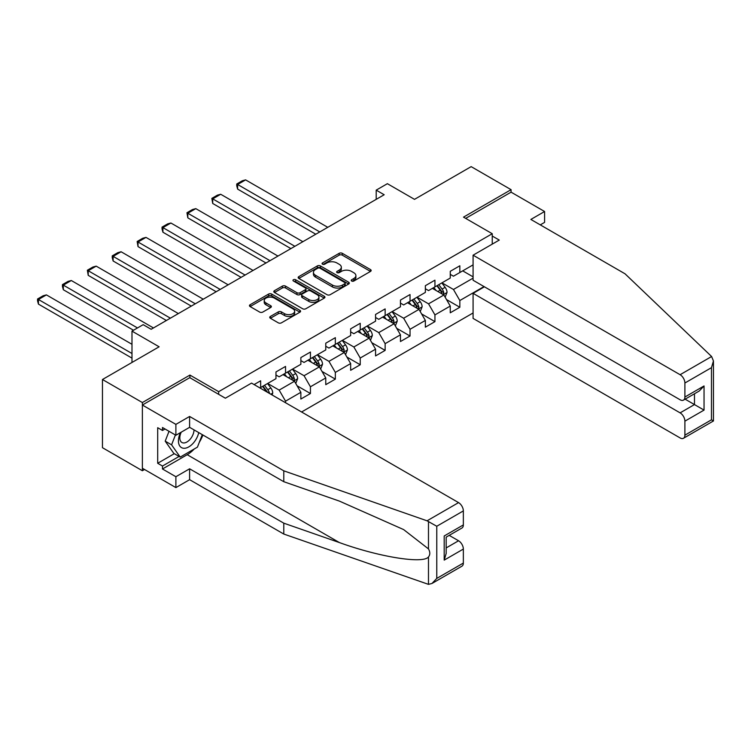 <?xml version="1.0" encoding="UTF-8"?>
<svg xmlns="http://www.w3.org/2000/svg" width="751" height="751" viewBox="0 0 751 751"><rect width="100%" height="100%" fill="white"/><g stroke="black" fill="none" stroke-linecap="round" stroke-linejoin="round"><path stroke-width="1.13" d="M351.665 281.024A1.549 0.892 0 0 0 353.862 281.024L370.506 271.411A2.215 1.277 0 0 0 371.154 270.51A2.215 1.277 0 0 0 370.506 269.6L342.306 253.322A2.215 1.277 0 0 0 339.17 253.322L322.526 262.934A1.549 0.892 0 0 0 322.066 263.563A1.549 0.892 0 0 0 322.526 264.202A1.549 0.892 0 0 0 324.714 264.202L326.873 262.953A7.088 4.093 0 0 1 336.899 262.953L339.245 264.314A7.088 4.093 0 0 1 341.329 267.206A7.088 4.093 0 0 1 339.245 270.097L337.096 271.346A1.549 0.892 0 0 0 336.636 271.975A1.549 0.892 0 0 0 337.096 272.613A1.549 0.892 0 0 0 339.283 272.613L341.442 271.364A7.088 4.093 0 0 1 351.468 271.364L353.815 272.726A7.088 4.093 0 0 1 355.899 275.617A7.088 4.093 0 0 1 353.815 278.508L351.665 279.757A1.549 0.892 0 0 0 351.215 280.386A1.549 0.892 0 0 0 351.665 281.024L351.665 279.757M270.388 316.453A2.215 1.277 0 0 0 269.74 317.363A2.215 1.277 0 0 0 270.388 318.264L278.302 322.836A2.215 1.277 0 0 0 281.437 322.836L299.921 312.163A2.215 1.277 0 0 0 300.569 311.252A2.215 1.277 0 0 0 299.921 310.351L271.721 294.073A2.215 1.277 0 0 0 268.586 294.073L250.102 304.746A2.215 1.277 0 0 0 249.454 305.648A2.215 1.277 0 0 0 250.102 306.549L259.658 312.069A2.215 1.277 0 0 0 262.794 312.069L270.707 307.506A2.215 1.277 0 0 0 271.355 306.596A2.215 1.277 0 0 0 270.707 305.695L265.967 302.953A5.924 3.426 0 0 1 264.23 300.541A5.924 3.426 0 0 1 267.891 297.377A5.924 3.426 0 0 1 274.35 298.119L292.909 308.839A5.924 3.426 0 0 1 294.645 311.252A5.924 3.426 0 0 1 290.994 314.416A5.924 3.426 0 0 1 284.535 313.674L281.437 311.89A2.215 1.277 0 0 0 278.302 311.89L270.388 316.453L270.388 318.264L278.302 313.73L278.302 311.89M540.279 224.878L544.588 222.39L544.588 211.51L511.074 192.162L511.074 189.674L471.168 166.638L414.505 199.353L387.375 183.685L376.204 190.134L384.183 194.744L151.148 329.285L143.169 324.676L131.988 331.125L131.988 362.461M189.928 377.753L189.928 375.078L142.371 402.545L102.465 379.508L159.128 346.793L131.988 331.125M189.928 375.078L218.663 391.665L492.243 233.721L492.243 244.131M511.074 189.674L463.508 217.133L492.243 233.721M327.032 294.702A2.215 1.277 0 0 0 330.158 294.702L348.652 284.028A2.215 1.277 0 0 0 349.299 283.127A2.215 1.277 0 0 0 348.652 282.216L320.452 265.938A2.215 1.277 0 0 0 317.316 265.938L298.823 276.612A2.215 1.277 0 0 0 298.175 277.513A2.215 1.277 0 0 0 298.823 278.424L327.032 294.702M294.045 281.353A1.549 0.892 0 0 1 295.612 281.578L295.612 279.729L324.282 296.288A2.215 1.277 0 0 1 324.939 297.189A2.215 1.277 0 0 1 324.282 298.091L305.798 308.764A2.215 1.277 0 0 1 302.662 308.764L274.462 292.486L274.462 290.675A2.215 1.277 0 0 0 273.815 291.585A2.215 1.277 0 0 0 274.462 292.486M274.462 290.675L282.376 286.112A2.215 1.277 0 0 1 285.511 286.112L296.945 292.712A2.215 1.277 0 0 0 300.081 292.712L305.328 289.679A2.215 1.277 0 0 0 305.976 288.778A2.215 1.277 0 0 0 305.328 287.877L293.425 280.996A1.549 0.892 0 0 1 292.965 280.367A1.549 0.892 0 0 1 293.923 279.541A1.549 0.892 0 0 1 295.612 279.729M142.371 402.545L142.371 470.736L102.465 447.699L102.465 379.508M218.663 394.341L218.663 391.665M301.583 411.989L473.083 312.97M473.083 264.868L459.837 272.519L459.837 265.788L450.262 271.318L450.262 278.048L434.942 286.891L434.942 280.17L425.357 285.699L425.357 292.421L410.037 301.273L410.037 294.542L400.461 300.071L400.461 306.802L385.141 315.645L385.141 308.914L375.566 314.444L375.566 321.175L360.236 330.018L360.236 323.296L350.661 328.825L350.661 335.547L335.34 344.399L335.34 337.668L325.765 343.198L325.765 349.928L310.435 358.771L310.435 352.041L300.86 357.57L300.86 364.301L285.54 373.144L285.54 366.422L275.964 371.952L275.964 378.673L260.644 387.525L260.644 380.795L254.101 384.578M484.019 286.572L459.837 300.531L459.837 307.262L450.262 312.791L450.262 306.061L434.942 314.904L434.942 321.635L425.357 327.164L425.357 320.433L410.037 329.285L410.037 336.007L400.461 341.536L400.461 334.815L385.141 343.658L385.141 350.388L375.566 355.918L375.566 349.187L360.236 358.03L360.236 364.761L350.661 370.29L350.661 363.559L335.34 372.412L335.34 379.133L325.765 384.662L325.765 377.941L310.435 386.784L310.435 393.515L300.86 399.044L300.86 392.313L285.54 401.165L285.54 402.724M260.644 387.525L259.921 387.938M282.986 374.618L294.476 381.255L279.156 390.107L267.666 383.47M275.964 374.993L279.156 376.833L285.54 373.144M279.156 390.107L285.54 401.165M294.476 381.255L300.86 392.313M307.882 360.245L319.382 366.882L304.052 375.725L292.561 369.088M300.86 360.611L304.052 362.461L310.435 358.771M304.052 375.725L310.435 386.784M319.382 366.882L325.765 377.941M332.787 345.873L344.277 352.501L328.957 361.353L317.466 354.716M325.765 346.239L328.957 348.079L335.34 344.399M328.957 361.353L335.34 372.412M344.277 352.501L350.661 363.559M357.683 331.491L369.173 338.128L353.852 346.981L342.362 340.344M350.661 331.867L353.852 333.707L360.236 330.018M353.852 346.981L360.236 358.03M369.173 338.128L375.566 349.187M382.588 317.119L394.078 323.756L378.757 332.599L367.258 325.962M375.566 317.485L378.757 319.335L385.141 315.645M378.757 332.599L385.141 343.658M394.078 323.756L400.461 334.815M407.483 302.747L418.974 309.374L403.653 318.227L392.163 311.59M400.461 303.113L403.653 304.953L410.037 301.273M403.653 318.227L410.037 329.285M418.974 309.374L425.357 320.433M432.379 288.365L443.879 295.002L428.549 303.845L417.058 297.218M425.357 288.741L428.549 290.581L434.942 286.891M428.549 303.845L434.942 314.904M443.879 295.002L450.262 306.061M473.083 278.142L453.454 289.473L441.964 282.836M462.71 270.858L473.083 276.847M450.262 274.359L453.454 276.199L459.837 272.519M453.454 289.473L459.837 300.531M142.371 470.736L144.521 469.488M376.204 190.134L376.204 199.353M446.507 299.565L459.837 307.262M421.611 313.937L434.942 321.635M396.706 328.318L410.037 336.007M371.811 342.691L385.141 350.388M346.915 357.063L360.236 364.761M322.01 371.445L335.34 379.133M297.114 385.817L310.435 393.515M352.285 281.24L353.815 280.358A7.088 4.093 0 0 0 355.899 277.457L355.899 275.617M341.329 267.206L341.329 269.046A7.088 4.093 0 0 1 339.245 271.946L337.715 272.829M370.478 271.43L342.306 255.162A2.215 1.277 0 0 0 339.17 255.162L323.146 264.418M348.624 284.047L320.452 267.778A2.215 1.277 0 0 0 317.316 267.778L298.86 278.443M344.728 283.756A1.549 0.892 0 0 0 345.188 283.127A1.549 0.892 0 0 0 344.728 282.489L319.982 268.201A1.549 0.892 0 0 0 317.786 268.201L315.514 269.515A7.088 4.093 0 0 0 313.439 272.406A7.088 4.093 0 0 0 315.514 275.298L332.43 285.07A7.088 4.093 0 0 0 342.456 285.07L344.728 283.756L344.728 285.605A1.549 0.892 0 0 0 345.188 284.967L345.188 283.127M313.439 272.406L313.439 274.246A7.088 4.093 0 0 0 315.514 277.147L315.514 275.298M344.728 285.605L342.456 286.91A7.088 4.093 0 0 1 332.43 286.91L315.514 277.147M274.49 292.505L282.376 287.952L282.376 286.112M305.976 288.778L305.976 290.618A2.215 1.277 0 0 1 305.328 291.529L300.081 294.552A2.215 1.277 0 0 1 296.945 294.552L285.511 287.952A2.215 1.277 0 0 0 282.376 287.952M295.612 281.578L324.254 298.109M308.811 299.565A5.924 3.426 0 0 0 315.27 300.306A5.924 3.426 0 0 0 318.931 297.143A5.924 3.426 0 0 0 317.194 294.73L310.661 290.947A2.215 1.277 0 0 0 307.525 290.947L302.277 293.979A2.215 1.277 0 0 0 301.63 294.88A2.215 1.277 0 0 0 302.277 295.791L308.811 299.565L308.811 301.404A5.924 3.426 0 0 0 315.27 302.146A5.924 3.426 0 0 0 318.931 298.992L318.931 297.143M301.63 294.88L301.63 296.729A2.215 1.277 0 0 0 302.277 297.631L302.277 295.791M308.811 301.404L302.277 297.631M294.645 311.252L294.645 313.101A5.924 3.426 0 0 1 290.994 316.255A5.924 3.426 0 0 1 284.535 315.514L281.437 313.73A2.215 1.277 0 0 0 278.302 313.73M264.23 300.541L264.23 302.381A5.924 3.426 0 0 0 265.967 304.803L265.967 302.953M270.679 307.516L265.967 304.803M299.893 312.181L271.721 295.913A2.215 1.277 0 0 0 268.586 295.913L250.13 306.568M445.136 297.189L447.033 292.402A5.98 3.455 -120 0 0 445.127 287.314L441.832 282.911M319.776 231.928L237.626 184.493L245.605 179.883L327.755 227.318M436.087 290.506L433.853 287.52M237.626 189.102L236.743 185.835L236.743 183.986L237.626 184.493L237.626 189.102L315.786 234.228M442.949 294.467L443.803 292.655A5.98 3.455 -120 0 0 442.095 289.06L438.8 284.667M437.298 285.53L440.959 290.412A3.051 1.755 60 0 1 441.513 291.332L443.803 292.655M436.885 285.765L440.18 290.168A5.98 3.455 60 0 1 441.888 293.763M236.743 183.986L242.329 180.766L245.605 179.883M180.456 432.623A14.673 8.468 120 0 0 183.629 448.263A14.673 8.468 120 0 0 198.752 432.604M181.235 432.163A10.045 5.801 120 0 0 181.902 442.499A10.045 5.801 120 0 0 183.375 442.949A10.045 5.801 120 0 0 194.03 429.882M202.282 434.641L197.429 447.145L180.202 457.096L173.81 453.407L165.201 441.156L169.022 431.29M180.202 457.096L171.585 444.836L175.405 434.979M165.201 441.156L171.585 444.836M711.61 356.518L713.45 360.987L711.469 367.661L684.893 383.01A6.768 3.905 -120 0 0 680.106 374.711L711.61 356.518L625.039 273.805L530.863 219.442L544.588 211.51M484.414 286.798L473.083 293.341L473.083 318.405L680.106 437.927A6.768 3.905 -120 0 0 683.485 438.265A6.768 3.905 -120 0 0 684.893 435.167L684.893 421.161A6.768 3.905 -120 0 0 680.106 412.862L694.468 404.573L704.044 410.102L684.893 421.161M473.083 293.341L680.106 412.862M492.243 236.021L499.265 240.076L473.083 255.19L473.083 280.254L680.106 399.776A6.768 3.905 -120 0 0 683.485 400.114A6.768 3.905 -120 0 0 684.893 397.016L684.893 383.01M473.083 255.19L680.106 374.711M511.074 192.162L465.667 218.381M685.119 399.175L694.468 404.573L694.468 393.777M684.893 397.016L704.044 385.958L699.256 391.008L683.485 400.114M684.893 435.167L711.469 419.818L712.474 420.4M194.256 448.976A25.393 14.663 -60 0 1 187.215 454.702L162.479 468.981L175.884 476.725L189.609 468.802L283.784 523.165L283.784 534.045L428.483 584.362L431.985 583.471L436.772 578.411L463.348 563.072A6.768 3.905 60 0 1 461.949 566.17L431.985 583.471M283.784 523.165L339.443 542.588C378.983 556.96 423.282 564.095 428.483 556.932C430.22 554.745 430.22 552.069 428.483 548.906L403.616 529.577L339.443 501.124L283.784 481.701L189.609 427.328L175.884 435.261L162.479 427.516L162.479 430.464L157.691 427.704L157.691 463.273L162.479 466.033L179.085 456.448M175.884 476.725L175.884 487.596L142.371 468.248L142.371 405.033L189.768 377.659L225.366 398.208L251.538 383.094L458.561 502.616A6.768 3.905 60 0 1 463.348 510.915L463.348 524.921A6.768 3.905 60 0 1 461.949 528.019L446.178 537.125L446.178 553.449L444.198 560.124L444.198 535.979C446.779 537.472 446.779 537.472 444.198 535.979L463.348 524.921M189.609 468.802L189.609 479.673L175.884 487.596M283.784 534.045L189.609 479.673M463.348 510.915L436.772 526.254L427.056 520.809L283.784 470.83L189.609 416.458L175.884 424.381L175.884 435.261M175.884 424.381L142.371 405.033M162.479 468.981L162.479 466.033M189.609 416.458L189.609 427.328M283.784 470.83L283.784 481.701M446.178 547.92L458.561 540.767A6.768 3.905 60 0 1 463.348 549.065L463.348 563.072M458.561 540.767L449.211 535.369M202.901 435.007A25.393 14.663 -60 0 1 199.297 442.339M165.032 428.99L162.479 430.464M157.691 463.273L174.288 453.688M420.241 311.562L422.137 306.784A5.98 3.455 -120 0 0 420.231 301.686L416.936 297.293M294.88 246.3L212.721 198.874L220.71 194.265L302.86 241.691M411.191 304.887L408.948 301.893M212.721 203.474L211.848 198.367L212.721 198.874L212.721 203.474L290.89 248.6M418.054 308.839L418.908 307.037A5.98 3.455 -120 0 0 417.19 303.432L413.904 299.039M412.402 299.902L416.054 304.784A3.051 1.755 60 0 1 416.608 305.704L418.908 307.037M411.989 300.147L415.275 304.54A5.98 3.455 60 0 1 416.993 308.145M211.848 198.367L217.433 195.138L220.71 194.265M395.336 325.934L397.232 321.156A5.98 3.455 -120 0 0 395.326 316.058L392.031 311.665M269.975 260.672L187.825 213.246L195.804 208.637L277.954 256.072M386.286 319.259L384.052 316.274M187.825 217.856L186.952 212.74L187.825 213.246L187.825 217.856L265.985 262.981M393.149 323.221L394.003 321.409A5.98 3.455 -120 0 0 392.294 317.814L388.999 313.411M387.507 314.284L391.158 319.156A3.051 1.755 60 0 1 391.712 320.086L394.003 321.409M387.084 314.519L390.379 318.922A5.98 3.455 60 0 1 392.088 322.517M186.952 212.74L192.538 209.51L195.804 208.637M370.44 340.316L372.336 335.528A5.98 3.455 -120 0 0 370.431 330.44L367.136 326.037M245.079 275.054L162.929 227.619L170.909 223.009L253.059 270.444M361.391 333.632L359.156 330.647M162.929 232.228L162.047 228.961L162.047 227.112L162.929 227.619L162.929 232.228L241.09 277.354M368.253 337.593L369.107 335.781A5.98 3.455 -120 0 0 367.399 332.186L364.104 327.793M362.602 328.656L366.253 333.538A3.051 1.755 60 0 1 366.807 334.458L369.107 335.781M362.189 328.9L365.484 333.294A5.98 3.455 60 0 1 367.192 336.889M162.047 227.112L167.633 223.892L170.909 223.009M345.535 354.688L347.441 349.91A5.98 3.455 -120 0 0 345.526 344.812L342.231 340.419M220.174 289.426L138.024 242L146.004 237.391L228.163 284.817M336.495 348.013L334.251 345.019M138.024 246.61L137.151 241.493L138.024 242L138.024 246.61L216.185 291.735M343.348 351.975L344.211 350.163A5.98 3.455 -120 0 0 342.494 346.568L339.199 342.165M337.706 343.029L341.358 347.91A3.051 1.755 60 0 1 341.912 348.839L344.211 350.163M337.283 343.273L340.579 347.666A5.98 3.455 60 0 1 342.296 351.271M137.151 241.493L142.737 238.264L146.004 237.391M320.639 369.07L322.536 364.282A5.98 3.455 -120 0 0 320.63 359.185L317.335 354.791M195.279 303.798L113.129 256.373L121.108 251.763L203.258 299.198M311.59 362.386L309.356 359.4M113.129 260.982L112.246 257.706L112.246 255.866L113.129 256.373L113.129 260.982L191.289 306.108M318.452 366.347L319.306 364.535A5.98 3.455 -120 0 0 317.598 360.94L314.303 356.537M312.801 357.41L316.462 362.282A3.051 1.755 60 0 1 317.016 363.212L319.306 364.535M312.388 357.645L315.683 362.048A5.98 3.455 60 0 1 317.391 365.643M112.246 255.866L117.832 252.636L121.108 251.763M295.744 383.442L297.64 378.654A5.98 3.455 -120 0 0 295.725 373.566L292.439 369.163M170.383 318.18L88.224 270.745L96.203 266.145L178.362 313.571M286.694 376.758L284.451 373.773M88.224 275.354L87.351 270.238L88.224 270.745L88.224 275.354L166.384 320.48M293.557 380.719L294.411 378.917A5.98 3.455 -120 0 0 292.693 375.312L289.398 370.919M287.905 371.783L291.557 376.664A3.051 1.755 60 0 1 292.111 377.584L294.411 378.917M287.483 372.027L290.778 376.42A5.98 3.455 60 0 1 292.496 380.015M87.351 270.238L92.936 267.018L96.203 266.145M272.078 394.951L272.735 393.036A5.98 3.455 -120 0 0 270.829 387.938L267.534 383.545M137.499 327.943L63.328 285.127L71.307 280.517L153.457 327.943M63.328 289.736L62.446 286.46L62.446 284.62L63.328 285.127L63.328 289.736L133.509 330.252M269.543 393.486L269.506 393.289A5.98 3.455 -120 0 0 267.797 389.694L264.502 385.291M263 386.155L266.661 391.036A3.051 1.755 60 0 1 267.215 391.966L269.506 393.289M262.587 386.399L265.882 390.792A5.98 3.455 60 0 1 266.511 391.74M62.446 284.62L68.041 281.39L71.307 280.517M131.988 353.514L38.432 299.499L46.412 294.89L131.988 344.305M38.432 304.108L37.55 300.832L37.55 298.992L38.432 299.499L38.432 304.108L131.988 358.124M37.55 298.992L43.136 295.772L46.412 294.89M353.815 280.358L353.815 278.508M337.096 272.613L337.096 271.346M339.245 271.946L339.245 270.097M322.526 264.202L322.526 262.934M339.17 255.162L339.17 253.322M342.306 255.162L342.306 253.322M370.506 271.411L370.506 269.6M298.823 278.424L298.823 276.612M317.316 267.778L317.316 265.938M320.452 267.778L320.452 265.938M348.652 284.028L348.652 282.216M332.43 286.91L332.43 285.07M342.456 286.91L342.456 285.07M285.511 287.952L285.511 286.112M296.945 294.552L296.945 292.712M300.081 294.552L300.081 292.712M305.328 291.529L305.328 289.679M324.282 298.091L324.282 296.288M281.437 313.73L281.437 311.89M284.535 315.514L284.535 313.674M270.707 307.506L270.707 305.695M250.102 306.549L250.102 304.746M268.586 295.913L268.586 294.073M271.721 295.913L271.721 294.073M299.921 312.163L299.921 310.351M443.287 294.664L446.995 292.524M442.095 289.06L445.127 287.314M437.842 291.519L440.18 290.168M711.469 419.818L711.469 367.661M704.044 385.958L704.044 410.102M428.483 584.362L428.483 556.932M428.483 548.906L428.483 521.466M436.772 526.254L436.772 578.411M463.348 549.065L444.198 560.124M427.056 520.809L458.561 502.616M187.215 454.702L339.443 542.588M418.382 309.036L422.1 306.896M417.19 303.432L420.231 301.686M412.937 305.892L415.275 304.54M393.486 323.409L397.195 321.268M392.294 317.814L395.326 316.058M388.042 320.273L390.379 318.922M368.591 337.79L372.299 335.65M367.399 332.186L370.431 330.44M363.137 334.646L365.484 333.294M343.686 352.163L347.394 350.022M342.494 346.568L345.526 344.812M338.241 349.018L340.579 347.666M318.79 366.544L322.498 364.395M317.598 360.94L320.63 359.185M313.345 363.4L315.683 362.048M293.885 380.917L297.603 378.776M292.693 375.312L295.725 373.566M288.44 377.772L290.778 376.42M270.82 394.228L272.697 393.149M267.797 389.694L270.829 387.938M265.375 391.083L265.882 390.792M713.45 360.987L713.45 420.964L683.485 438.265"/></g></svg>
